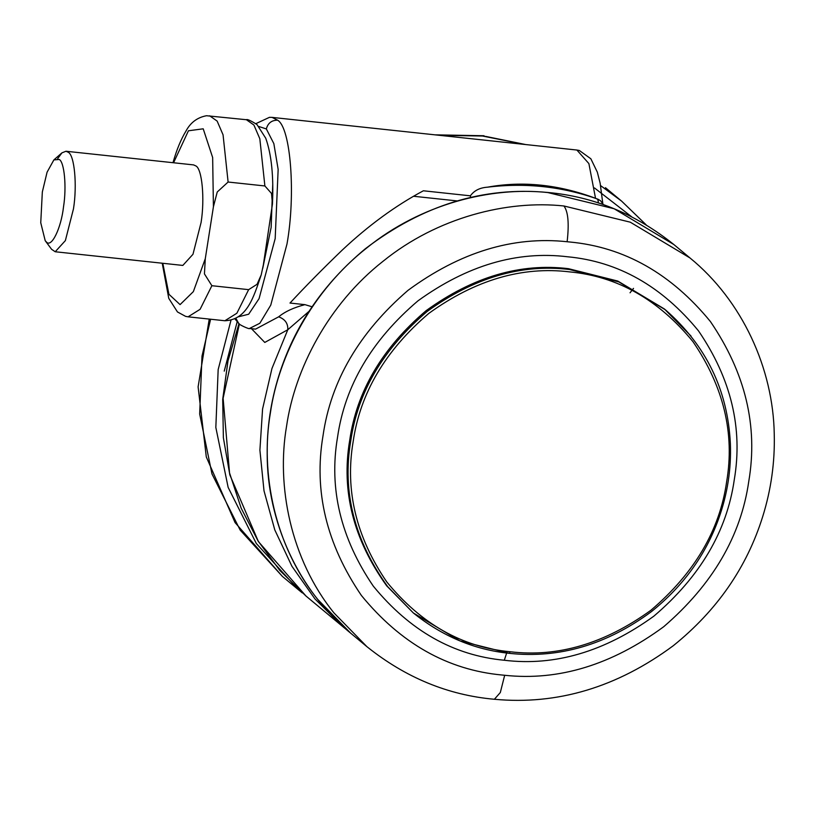<?xml version="1.0" encoding="UTF-8"?>
<svg xmlns="http://www.w3.org/2000/svg" width="815" height="815" viewBox="0 0 815 815"><rect width="100%" height="100%" fill="white"/><g stroke="black" fill="none" stroke-linecap="round" stroke-linejoin="round"><path stroke-width="1.22" d="M46.292 241.872L45.212 240.71L40.75 222.75L42.329 192.004L47.076 172.189L53.872 159.913L59.2 159.445C64.334 161.869 66.748 186.859 63.529 206.776C61.135 228.251 51.406 248.402 46.292 241.872M57.671 158.63L61.94 152.853L65.984 151.244L68.307 152.293C74.44 155.196 77.323 185.025 73.482 208.803L65.363 240.619L55.216 251.754L51.61 249.319L45.212 240.71M633.52 288.378L630.046 292.789M65.984 151.244L193.593 164.905L195.916 165.954C202.049 168.858 204.932 198.687 201.091 222.475L192.972 254.29L182.835 265.425L55.216 251.754M272.434 204.158C273.748 176.478 271.517 154.493 265.731 138.214L257.01 124.583C250.765 120.62 247.23 119 246.395 119.724L253.913 125.031L259.822 138.754L264.885 185.963L271.527 193.461L272.434 204.158L263.347 264.906L261.228 274.818L257.061 284.292L248.646 289.651L211.88 285.708L204.443 273.901L205.288 258.691L193.349 291.627L180.074 304.616L168.919 294.266L162.806 263.276M173.575 162.766L188.428 130.787L203.21 128.811L212.654 157.54L213.418 206.766L217.238 191.994L228.108 182.03L264.885 185.963M246.395 119.724L206.531 115.73C197.342 117.411 190.466 122.566 185.901 131.195C181.001 139.284 176.794 149.451 173.269 161.716L172.994 162.694M213.418 206.766L205.288 258.691M272.73 184.557L271.14 227.405L262.746 268.39M600.411 200.622L595.531 198.3L588.888 163.591L576.898 150.042L272.088 117.391L277.62 120.182C271.67 120.192 267.911 123.106 266.342 128.933L258.976 126.549M277.62 120.182C290.843 127.782 295.825 194.917 286.992 243.98L270.774 305.095L259.842 323.26L249.482 328.476L255.564 329.128L278.659 316.821C285.005 311.605 293.767 307.55 304.932 304.647L312.074 306.776M595.531 198.3C558.57 184.485 522.558 180.787 487.482 187.185C479.821 187.705 474.126 190.588 470.387 195.824L423.382 190.781C395.723 205.543 368.726 225.256 342.422 249.91C323.015 268.573 305.544 286.279 289.997 303.048L304.932 304.647M309.109 311.269L287.787 329.749L264.783 342.432L251.468 328.69M470.387 195.824L470.622 197.495M278.659 316.821C285.087 319.195 288.133 323.504 287.787 329.749L271.955 368.482L262.573 408.987L259.904 450.145L264.009 490.824L274.787 529.893L291.933 566.272L314.977 598.954L343.278 627.02L305.982 596.03L258.386 541.567L229.84 474.88L223.371 437.706L222.709 399.34L227.976 360.923L239.009 323.606M237.185 321.772L224.237 371.12M631.543 216.688L594.471 187.949M646.081 224.777L621.611 201.122L600.604 185.616M230.951 320.366L218.165 369.572L215.832 427.437L228.139 487.38L256.317 543.503L298.524 589.826L302.284 592.882M605.453 187.695L621.611 201.122L646.122 224.797M524.412 144.418L482.439 136.013L439.265 135.3M210.606 319.225L201.998 356.135L199.665 414.01L211.982 473.943L240.16 530.076L282.367 576.388L298.524 589.826M525.665 144.55L485.475 136.36M211.88 285.708L200.093 309.313L188.092 316.821L185.596 316.363L177.476 311.962L168.756 298.331L162.226 263.214M209.628 115.791L217.147 121.089L223.055 134.811L228.108 182.03M248.646 289.651L236.859 313.245L224.869 320.753C247.139 319.775 253.597 297.302 261.228 274.818M563.929 205.981C507.399 199.869 437.319 217.32 383.182 261.167C328.333 304.117 294.745 369.134 286.534 426.398C276.326 485.811 290.558 559.222 333.977 612.931L366.903 646.662L350.735 633.224L317.819 599.504C274.39 545.785 260.168 472.384 270.376 412.971C278.577 355.707 312.176 290.69 367.015 247.74C421.161 203.882 491.241 186.441 547.772 192.544L547.527 192.442C593.544 196.547 635.639 213.907 673.832 244.52L689.989 257.958C742.261 300.562 773.231 368.594 774.25 434.222C774.953 462.166 771.112 489.601 762.728 516.527C746.835 567.403 717.037 610.445 673.353 645.663C617.128 687.289 557.46 705.158 494.379 699.27L500.318 692.536L504.679 675.278L501.999 675.014C447.557 669.93 400.685 643.422 361.402 595.48C326.428 544.145 313.643 490.885 323.025 435.709C330.849 380.941 359.201 332.479 408.071 290.303C460.037 252.141 513.063 235.942 567.128 241.739C569.227 223.514 568.157 211.594 563.929 205.981L630.27 222.179L689.989 257.958M547.772 192.544L614.113 208.742L673.832 244.52M567.128 241.739L569.807 242.004C624.259 247.077 671.122 273.596 710.405 321.538C745.379 372.873 758.164 426.123 748.781 481.308C740.957 536.066 712.605 584.538 663.736 626.704C611.77 664.877 558.744 681.065 504.679 675.278M504.312 660.252C453.578 655.515 409.904 630.81 373.301 586.138C340.711 538.308 328.791 488.674 337.532 437.268C344.918 385.699 371.732 340.222 417.973 300.837C467.138 265.344 516.975 250.653 567.495 256.766C618.228 261.493 661.902 286.197 698.506 330.88C731.096 378.71 743.015 428.333 734.274 479.75C726.888 531.309 700.075 576.786 653.834 616.181C604.669 651.674 554.832 666.364 504.312 660.252L506.665 653.029M510.139 651.745C462.37 647.293 421.263 624.035 386.799 581.971C356.114 536.942 344.898 490.223 353.129 441.812C360.077 393.268 385.322 350.46 428.853 313.368C475.145 279.953 522.058 266.128 569.624 271.884C617.393 276.336 658.5 299.594 692.964 341.658C723.649 386.687 734.865 433.407 726.634 481.818C719.686 530.351 694.441 573.169 650.91 610.262C604.628 643.667 557.705 657.501 510.139 651.745L509.334 653.304L459.955 640.906L413.378 612.992L386.707 585.863C353.455 539.591 341.118 491.088 349.696 440.365C356.726 391.322 382.225 348.066 426.214 310.596C472.975 276.835 520.388 262.858 568.442 268.675L617.821 281.073L664.398 308.977L691.069 336.106M509.426 653.345C474.442 649.769 442.423 636.321 413.378 612.992L387.706 586.688C354.444 540.416 342.117 491.914 350.695 441.19C357.714 392.147 383.223 348.891 427.213 311.422C473.973 277.66 521.386 263.683 569.441 269.5L618.809 281.898L665.386 309.802C706.014 345.326 727.673 389.886 730.362 443.462C731.361 469.175 727.428 494.359 718.565 519.002C705.403 555.402 683.011 586.28 651.389 611.647C606.523 644.757 559.202 658.652 509.426 653.345L509.334 653.304M238.601 316.75L248.667 314.223L259.068 298.626L275.185 238.581L278.149 169.418L273.85 143.634L266.342 128.933M249.482 328.476C250.113 329.759 237.949 324.278 238.612 323.249L235.953 318.431M239.386 323.942L223.116 398.26L229.535 472.894L241.148 508.153L258.039 540.926L279.82 570.439L305.982 596.03M487.482 187.185C525.604 182.55 562.36 186.533 597.762 199.135L598.465 202.986M457.195 200.928L413.5 196.252M603.406 204.657L600.512 200.704L597.701 199.084M484.1 135.738L435.129 134.852M209.241 319.083L198.106 386.87L206.297 456.95L235.087 522.619L282.367 576.388M61.94 152.853L53.872 159.913M188.092 316.821L224.869 320.753M350.735 633.224C298.025 590.294 267.208 521.131 267.188 454.546C266.892 427.946 270.763 401.734 278.791 375.898C294.296 326.224 323.137 283.844 365.324 248.769C422.486 205.197 483.224 186.421 547.527 192.442M366.903 646.662C405.534 677.611 448.026 695.154 494.379 699.27M272.088 117.391L269.49 117.319L255.879 123.646M234.964 318.94L238.612 323.249M343.278 627.02L347.007 630.056M576.898 150.042L579.322 150.48L590.855 158.782L597.324 172.148L600.135 183.141L602.794 203.404"/></g></svg>
